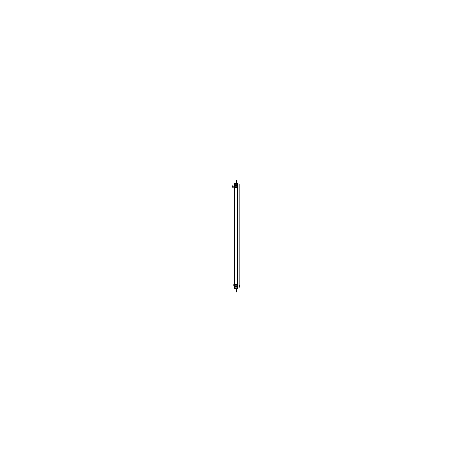 <?xml version="1.0" encoding="UTF-8"?>
<svg xmlns="http://www.w3.org/2000/svg" width="472" height="472" viewBox="0 0 472 472"><rect width="100%" height="100%" fill="white"/><g stroke="black" fill="none" stroke-linecap="round" stroke-linejoin="round"><path stroke-width="0.71" d="M234.962 288.014A0.372 0.372 0 0 0 235.333 288.386A0.372 0.372 0 0 0 235.711 288.014A0.372 0.372 0 0 1 235.333 288.386A0.372 0.372 0 0 1 234.962 288.014A0.372 0.372 0 0 0 235.333 288.386A0.372 0.372 0 0 0 235.711 288.014A0.372 0.372 0 0 1 235.333 288.386A0.372 0.372 0 0 1 234.962 288.014M237.274 287.855L237.274 286.498L234.248 286.28L237.581 286.504L237.357 284.994L237.752 284.946L237.481 286.516L234.289 286.404M237.445 183.437L237.752 183.437L237.752 185.815L234.419 185.62L237.752 185.838L237.274 185.614L237.274 184.257M234.554 183.626L234.248 183.626L234.248 185.838L237.752 185.844L237.369 185.844L237.345 187.242L237.717 187.242A0.342 0.342 0 0 0 237.752 187.118L237.752 185.809L237.357 185.815L237.357 187.118L237.752 187.118M235.08 287.997L235.593 287.997M235.723 287.855L235.723 288.416L234.95 288.416L234.95 287.855M235.705 287.991A0.372 0.372 0 0 1 235.333 288.386A0.372 0.372 0 0 1 234.968 287.991A0.372 0.372 0 0 0 235.333 288.386A0.372 0.372 0 0 0 235.705 287.991M235.705 184.121A0.372 0.372 0 0 0 235.333 183.726A0.372 0.372 0 0 0 234.968 184.121A0.372 0.372 0 0 1 235.333 183.726A0.372 0.372 0 0 1 235.705 184.121M235.723 184.257L235.723 183.697L234.95 183.697L234.95 184.257M235.593 184.115L235.08 184.115M234.36 186.251L237.64 186.251M234.838 184.257L234.478 184.257L234.478 185.815M234.613 187.632L234.454 284.492L237.605 284.492L237.387 187.632M234.838 287.855L234.478 287.855M234.495 185.608L234.478 184.257M237.387 185.744L237.387 184.257L234.613 184.257L234.613 185.744M234.613 286.374L234.613 287.855L237.387 287.855L237.387 288.475M237.387 286.374L237.387 287.855M237.505 185.608L237.522 184.257L237.162 184.257M237.522 287.855L237.162 287.855M237.522 184.257L237.522 185.815M237.711 286.404L237.363 286.262L237.369 285.023L237.752 285.023L234.631 285.023L234.726 187.632L234.277 187.225L234.395 187.626L237.605 187.626L237.723 284.887A0.342 0.342 0 0 1 237.752 284.994L237.752 284.946M234.36 285.861L237.64 285.861M236.791 288.746L236.791 291.902L236.23 291.902L236.802 291.902L236.23 291.902L236.242 288.746L236.791 288.752L236.791 292.044L236.531 288.746M235.245 288.699L237.156 288.699M234.613 288.014A0.667 0.667 0 0 0 235.298 288.699M237.445 287.855L237.445 288.746L237.009 288.746L237.445 288.746L237.445 287.855M234.554 287.855L234.554 288.746L236.018 288.746L234.554 288.746L234.554 287.855M234.554 288.492L234.248 288.492L234.248 286.286L234.519 286.516M234.46 284.48L234.277 284.887L234.655 284.887L234.283 284.876A0.342 0.342 0 0 0 234.248 284.994L234.254 284.952M234.672 284.463L237.327 284.463L237.422 285.029L234.578 285.029L237.41 284.876L234.59 284.887L234.667 284.48L237.333 284.48M237.54 284.48L237.345 284.887L237.723 284.887L234.248 285.029L234.714 284.492L234.248 285.023M237.445 288.681L237.752 288.681L237.752 286.303L237.752 288.681L237.752 286.303L234.248 286.28M237.08 287.855L237.08 288.746L237.015 287.855L237.015 288.746L236.018 288.746L236.018 287.855L236.024 288.699M236.018 288.746L235.953 287.855M234.248 284.994L234.248 286.309L234.643 286.303L234.643 284.994L234.248 284.994M237.752 286.28L234.702 286.498L234.631 285.023L234.702 286.492M237.752 285.023L237.381 285.029M234.578 284.994L234.578 286.297L237.422 286.297L237.422 284.994L234.578 284.994M236.242 183.372L236.242 180.21L236.802 180.21L236.23 180.21L236.802 180.21L236.791 183.372L236.242 183.36L236.513 180.21M237.156 183.413L235.245 183.413M234.613 184.098A0.667 0.667 0 0 1 235.298 183.413M234.554 184.257L234.554 183.372L236.024 183.372L234.554 183.372L234.554 184.257M237.445 184.257L237.445 183.372L237.015 183.372L237.445 183.372L237.445 184.257M234.248 183.626L234.248 185.826L234.643 185.815L234.643 187.118L234.248 187.16L234.248 183.626M235.953 184.257L235.953 183.372L236.018 184.257L236.018 183.372L237.015 183.372L237.015 184.257L237.009 183.413M237.015 183.372L237.08 184.257M237.387 184.257L237.387 183.637M237.274 284.48L237.274 187.632L237.274 284.48L237.274 187.632L237.723 187.225L237.268 187.655M237.327 187.655L237.422 187.089L234.578 187.089L237.41 187.242L234.59 187.225L234.672 187.655L237.327 187.655M234.478 185.608L234.631 187.095L234.248 187.095L234.655 187.242L234.277 187.225A0.342 0.342 0 0 1 234.248 187.118L234.248 187.16M234.702 185.62L237.298 185.614L237.369 187.095L237.752 187.089L234.619 187.089M237.422 187.118L237.422 185.82L234.578 185.82L234.578 187.118L237.422 187.118M237.333 187.632L234.667 187.632M236.513 291.902L236.513 288.746L236.791 292.044M236.531 183.372L236.242 180.074M233.026 285.89L233.026 284.581M233.162 285.855L233.138 284.463M233.026 187.537L233.026 186.228M233.138 187.649L233.162 186.257M239.145 184.257L239.145 287.855M238.974 184.257L238.974 287.855M237.074 287.855L237.074 288.699L237.074 287.855M235.959 288.699L235.959 287.855L235.959 288.699M234.726 286.498L237.522 286.504M237.298 286.492L237.286 284.492L237.723 284.882L234.643 284.882M239.145 284.463L239.145 285.89M237.369 286.303L237.369 284.994M239.375 284.994L239.375 286.297M235.959 184.257L235.959 183.413L235.959 184.257M237.074 183.413L237.074 184.257L237.074 183.413M234.726 185.614L237.522 185.608M234.248 187.095L234.714 187.626L234.277 187.237L237.357 187.237L237.286 187.626L237.357 187.237M237.298 185.62L234.631 185.844L234.631 187.095L237.752 187.095M232.855 187.655L232.855 186.222M234.631 185.815L234.631 187.118M232.625 187.118L232.625 185.82M234.631 285.023L237.357 284.882M237.369 187.095L234.643 187.237M236.242 288.746L236.242 292.044M234.248 288.492L234.248 286.303M236.791 183.372L236.791 180.074M237.752 183.437L237.752 185.815"/></g></svg>
